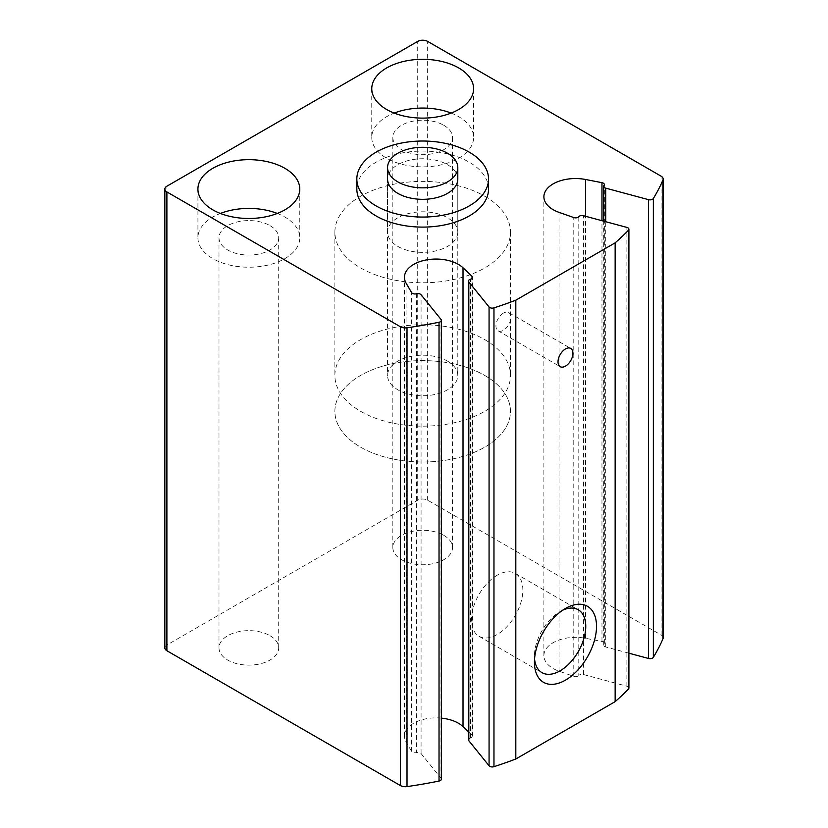 <?xml version="1.0" encoding="UTF-8"?>
<svg xmlns="http://www.w3.org/2000/svg" width="828" height="828" viewBox="0 0 828 828"><rect width="100%" height="100%" fill="white"/><g stroke="black" fill="none" stroke-linecap="round" stroke-linejoin="round"><path stroke-width="0.62" stroke-dasharray="4.14 3.1" d="M663.156 637.86A7.028 4.057 0 0 0 661.106 634.993L427.652 500.205A7.028 4.057 0 0 0 417.716 500.205L166.894 645.012A7.028 4.057 0 0 0 164.844 647.879M441.365 779.138A3.509 2.029 0 0 0 441.045 778.279L421.079 753.563A3.509 2.029 0 0 0 416.412 752.58L416.412 293.774M441.365 718.124A31.609 18.247 0 0 0 404.437 736.113A31.609 18.247 0 0 0 406.082 741.929L411.599 751.389A3.509 2.029 0 0 0 416.412 752.58M468.493 731.776L472.032 735.119L472.032 278.425M468.493 739.849A3.509 2.029 0 0 1 470.521 738.017A3.509 2.029 0 0 0 472.55 736.175A3.509 2.029 0 0 0 472.032 735.119M628.907 688.047A3.509 2.029 0 0 0 626.879 686.205L583.461 674.52A3.509 2.029 0 0 0 578.793 675.503L578.793 216.698M628.907 653.199L605.723 646.958A3.509 2.029 0 0 1 603.695 645.115A3.509 2.029 0 0 1 604.026 644.256A3.509 2.029 0 0 0 604.357 643.397A3.509 2.029 0 0 0 601.966 641.483L585.572 638.295A31.609 18.247 0 0 0 543.892 655.59A31.609 18.247 0 0 0 559.024 671.166L573.783 676.372A3.509 2.029 0 0 0 578.793 675.503M269.959 635.697A29.849 17.233 180 0 1 278.705 647.879A29.849 17.233 180 0 1 248.845 665.122A29.849 17.233 180 0 1 218.996 647.879A29.849 17.233 180 0 1 237.429 631.961A29.849 17.233 180 0 1 269.959 635.697M443.787 535.333A29.849 17.233 180 0 1 452.533 547.515A29.849 17.233 180 0 1 422.684 564.758A29.849 17.233 180 0 1 392.834 547.515A29.849 17.233 180 0 1 411.257 531.597A29.849 17.233 180 0 1 443.787 535.333M488.53 189.074A65.847 38.016 0 0 0 469.248 162.195A65.847 38.016 0 0 0 397.481 153.956A65.847 38.016 0 0 0 356.837 189.074M451.156 113.084A50.922 29.404 180 0 1 458.691 116.676A50.922 29.404 180 0 1 473.606 137.458A50.922 29.404 180 0 1 422.684 166.863A50.922 29.404 180 0 1 371.762 137.458A50.922 29.404 180 0 1 394.211 113.084M443.787 125.276A29.849 17.233 180 0 1 452.533 137.458A29.849 17.233 180 0 1 422.684 154.701A29.849 17.233 180 0 1 392.834 137.458A29.849 17.233 180 0 1 411.257 121.54A29.849 17.233 180 0 1 443.787 125.276M277.328 213.448A50.922 29.404 180 0 1 284.853 217.039A50.922 29.404 180 0 1 299.777 237.822A50.922 29.404 180 0 1 248.845 267.227A50.922 29.404 180 0 1 197.923 237.822A50.922 29.404 180 0 1 220.372 213.448M269.959 225.64A29.849 17.233 180 0 1 278.705 237.822A29.849 17.233 180 0 1 248.845 255.055A29.849 17.233 180 0 1 218.996 237.822A29.849 17.233 180 0 1 237.429 221.904A29.849 17.233 180 0 1 269.959 225.64M503.393 313.098A10.536 6.086 120 0 0 496.51 322.382A10.536 6.086 120 0 0 498.125 330.827A10.536 6.086 120 0 0 508.661 324.742A10.536 6.086 120 0 0 508.661 312.57A10.536 6.086 120 0 0 503.393 313.098M497.183 575.232A36.297 20.959 120 0 0 473.471 607.214A36.297 20.959 120 0 0 479.039 636.297A36.297 20.959 120 0 0 515.337 615.349A36.297 20.959 120 0 0 515.326 573.431A36.297 20.959 120 0 0 497.183 575.232M562.657 610.226A36.297 20.959 120 0 0 560.101 611.561L560.101 611.561A36.297 20.959 120 0 0 534.433 656.014A36.297 20.959 120 0 0 534.557 658.891M560.101 611.561L565.472 608.456L560.101 611.561M387.566 232.088L387.566 179.045A35.118 20.276 180 0 1 409.239 160.311A35.118 20.276 180 0 1 447.513 164.7A35.118 20.276 180 0 1 457.801 179.045L457.801 232.088A35.118 20.276 180 0 1 422.684 252.364A35.118 20.276 180 0 1 387.566 232.088A35.118 20.276 180 0 1 409.239 213.355A35.118 20.276 180 0 1 447.513 217.754A35.118 20.276 180 0 1 457.801 232.088M484.763 375.467A87.799 50.694 180 0 1 510.483 411.309A87.799 50.694 180 0 1 422.684 462.003A87.799 50.694 180 0 1 334.885 411.309A87.799 50.694 180 0 1 389.088 364.475A87.799 50.694 180 0 1 484.763 375.467A87.799 50.694 180 0 1 510.483 411.309A87.799 50.694 180 0 1 422.684 462.003A87.799 50.694 180 0 1 334.885 411.309A87.799 50.694 180 0 1 389.088 364.475A87.799 50.694 180 0 1 484.763 375.467M484.763 196.246A87.799 50.694 180 0 1 510.483 232.088A87.799 50.694 180 0 1 422.684 282.783A87.799 50.694 180 0 1 334.885 232.088A87.799 50.694 180 0 1 389.088 185.255A87.799 50.694 180 0 1 484.763 196.246M447.513 361.132A35.118 20.276 180 0 1 457.801 375.467A35.118 20.276 180 0 1 422.684 395.743A35.118 20.276 180 0 1 387.566 375.467A35.118 20.276 180 0 1 409.239 356.733A35.118 20.276 180 0 1 447.513 361.132M484.763 339.625A87.799 50.694 180 0 1 510.483 375.467A87.799 50.694 180 0 1 422.684 426.161A87.799 50.694 180 0 1 334.885 375.467A87.799 50.694 180 0 1 389.088 328.633A87.799 50.694 180 0 1 484.763 339.625M661.106 634.993L661.106 176.178M427.652 500.205L427.652 41.4M417.716 500.205L417.716 41.4M166.894 645.012L166.894 186.207M441.045 778.279L441.045 319.473M421.079 753.563L421.079 294.758M411.599 751.389L411.599 292.584M406.082 741.929L406.082 283.114M470.521 738.017L470.521 279.212M626.879 686.205L626.879 227.4M583.461 674.52L583.461 215.715M573.783 676.372L573.783 217.567M559.024 671.166L559.024 212.361M585.572 638.295L585.572 216.284M601.966 641.483L601.966 220.693M604.026 644.256L604.026 185.451M605.723 646.958L605.723 221.707M404.437 736.113L404.437 277.308M472.55 736.175L472.55 277.37M543.892 655.59L543.892 196.785M604.357 643.397L604.357 184.592M603.695 645.115L603.695 221.159M371.762 88.71L371.762 137.458M473.606 88.71L473.606 137.458M392.834 137.458L392.834 547.515M452.533 137.458L452.533 547.515M197.923 189.074L197.923 237.822M299.777 189.074L299.777 237.822M218.996 237.822L218.996 647.879M278.705 237.822L278.705 647.879M498.125 330.827L560.204 366.669M508.661 312.57L570.74 348.422M479.039 636.297L541.947 672.626M515.326 573.431L578.244 609.76M534.433 656.014L534.433 662.214M334.885 232.088L334.885 375.467M510.483 232.088L510.483 375.467M387.566 179.045L387.566 375.467M457.801 179.045L457.801 375.467"/><path stroke-width="1.24" d="M662.949 180.028A7.028 4.057 0 0 0 663.156 179.055A7.028 4.057 0 0 0 661.106 176.178L427.652 41.4A7.028 4.057 0 0 0 417.716 41.4L166.894 186.207A7.028 4.057 0 0 0 164.844 189.074A7.028 4.057 0 0 0 166.894 191.941L400.348 326.729A7.028 4.057 0 0 0 407.014 327.795A351.196 202.767 0 0 0 439.026 322.247A3.509 2.029 0 0 0 441.365 320.332A3.509 2.029 0 0 0 441.045 319.473L421.079 294.758A3.509 2.029 0 0 0 416.412 293.774A3.509 2.029 0 0 1 411.599 292.584L406.082 283.114A31.609 18.247 0 0 1 404.437 277.308A31.609 18.247 0 0 1 427.486 259.733A31.609 18.247 0 0 1 463.018 267.796L472.032 276.314A3.509 2.029 0 0 1 472.55 277.37A3.509 2.029 0 0 1 470.521 279.212A3.509 2.029 0 0 0 468.493 281.044A3.509 2.029 0 0 0 468.814 281.903L489.069 306.971A3.509 2.029 0 0 0 493.964 307.881A351.196 202.767 0 0 0 515.813 300.191L615.142 242.842A351.196 202.767 0 0 0 628.462 230.236A3.509 2.029 0 0 0 628.907 229.242A3.509 2.029 0 0 0 626.879 227.4L583.461 215.715A3.509 2.029 0 0 0 578.793 216.698A3.509 2.029 0 0 1 573.783 217.567L559.024 212.361A31.609 18.247 0 0 1 543.892 196.785A31.609 18.247 0 0 1 585.572 179.49L601.966 182.677A3.509 2.029 0 0 1 604.357 184.592A3.509 2.029 0 0 1 604.026 185.451A3.509 2.029 0 0 0 603.695 186.31A3.509 2.029 0 0 0 605.723 188.142L648.541 199.672A3.509 2.029 0 0 0 653.344 198.513A351.196 202.767 0 0 0 662.949 180.028L662.949 638.833A7.028 4.057 0 0 0 663.156 637.86L663.156 179.055M164.844 189.074L164.844 647.879A7.028 4.057 0 0 0 166.894 650.746L400.348 785.534A7.028 4.057 0 0 0 407.014 786.6A351.196 202.767 0 0 0 439.026 781.052A3.509 2.029 0 0 0 441.365 779.138L441.365 320.332M468.493 731.776L463.018 726.601A31.609 18.247 0 0 0 441.365 718.124M468.493 281.044L468.493 739.849A3.509 2.029 0 0 0 468.814 740.708L489.069 765.776A3.509 2.029 0 0 0 493.964 766.687A351.196 202.767 0 0 0 515.813 758.997L515.813 300.191M565.472 608.456L565.472 608.456A43.905 25.347 120 0 0 534.433 662.214A43.905 25.347 120 0 0 565.472 680.14A43.905 25.347 120 0 0 596.522 626.372A43.905 25.347 120 0 0 565.472 608.456M565.472 348.94A10.536 6.086 120 0 0 558.59 358.224A10.536 6.086 120 0 0 560.204 366.669A10.536 6.086 120 0 0 570.74 360.584A10.536 6.086 120 0 0 570.74 348.422A10.536 6.086 120 0 0 565.472 348.94M515.813 758.997L615.142 701.647L615.142 242.842M615.142 701.647A351.196 202.767 0 0 0 628.462 689.041A3.509 2.029 0 0 0 628.907 688.047L628.907 229.242M628.907 653.199L648.541 658.477A3.509 2.029 0 0 0 653.344 657.318A351.196 202.767 0 0 0 662.949 638.833M356.837 179.045L356.837 189.074A65.847 38.016 0 0 0 376.119 215.963A65.847 38.016 0 0 0 447.886 224.202A65.847 38.016 0 0 0 488.53 189.074L488.53 179.045A65.847 38.016 180 0 1 422.684 217.06A65.847 38.016 180 0 1 356.837 179.045A65.847 38.016 180 0 1 397.481 143.917A65.847 38.016 180 0 1 469.248 152.155A65.847 38.016 180 0 1 488.53 179.045M284.853 168.291A50.922 29.404 180 0 1 299.777 189.074A50.922 29.404 180 0 1 248.845 218.478A50.922 29.404 180 0 1 197.923 189.074A50.922 29.404 180 0 1 229.356 161.915A50.922 29.404 180 0 1 284.853 168.291M458.691 67.927A50.922 29.404 180 0 1 473.606 88.71A50.922 29.404 180 0 1 422.684 118.114A50.922 29.404 180 0 1 371.762 88.71A50.922 29.404 180 0 1 403.195 61.551A50.922 29.404 180 0 1 458.691 67.927M394.211 113.084A50.922 29.404 180 0 1 451.156 113.084M220.372 213.448A50.922 29.404 180 0 1 277.328 213.448M534.557 658.891A36.297 20.959 120 0 0 541.947 672.626A36.297 20.959 120 0 0 578.244 651.667A36.297 20.959 120 0 0 578.244 609.76A36.297 20.959 120 0 0 562.657 610.226M457.801 167.566L457.801 179.045A35.118 20.276 180 0 1 422.684 199.32A35.118 20.276 180 0 1 387.566 179.045L387.566 167.566A35.118 20.276 180 0 1 409.239 148.833A35.118 20.276 180 0 1 447.513 153.232A35.118 20.276 180 0 1 457.801 167.566A35.118 20.276 180 0 1 422.684 187.842A35.118 20.276 180 0 1 387.566 167.566M166.894 650.746L166.894 191.941M400.348 785.534L400.348 326.729M407.014 786.6L407.014 327.795M439.026 781.052L439.026 322.247M463.018 726.601L463.018 267.796M472.032 278.425L472.032 276.314M468.814 740.708L468.814 281.903M489.069 765.776L489.069 306.971M493.964 766.687L493.964 307.881M628.462 689.041L628.462 230.236M585.572 216.284L585.572 179.49M601.966 220.693L601.966 182.677M605.723 221.707L605.723 188.142M648.541 658.477L648.541 199.672M653.344 657.318L653.344 198.513M603.695 221.159L603.695 186.31"/></g></svg>
